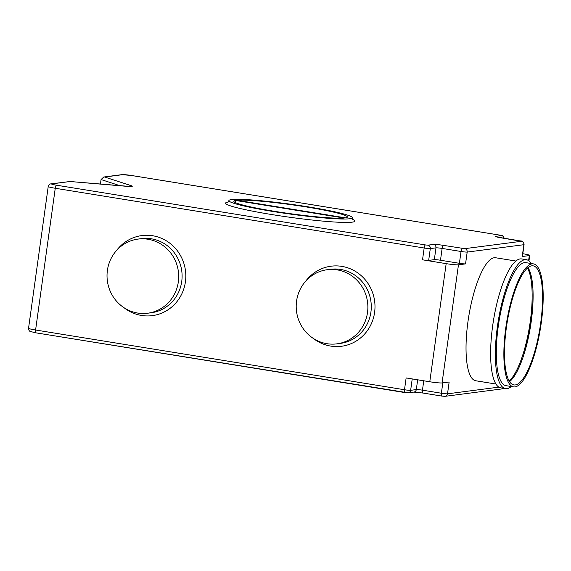 <?xml version="1.0" encoding="UTF-8"?>
<svg xmlns="http://www.w3.org/2000/svg" width="571" height="571" viewBox="0 0 571 571"><rect width="100%" height="100%" fill="white"/><g stroke="black" fill="none" stroke-linecap="round" stroke-linejoin="round"><path stroke-width="0.86" d="M527.468 268.084A60.312 16.623 -80.8 0 1 529.531 326.355A60.312 16.623 -80.8 0 1 509.182 381.007M533.093 295.021A63.302 17.451 -80.8 0 1 523.022 357.218M528.025 267.613A60.312 16.623 -80.8 0 1 530.48 326.512A60.312 16.623 -80.8 0 1 509.568 381.628M531.787 265.836A60.312 16.623 -80.8 0 1 533.164 265.85A60.312 16.623 -80.8 0 1 540.316 325.598A60.312 16.623 -80.8 0 1 515.263 384.94A60.312 16.623 -80.8 0 1 513.886 384.918A60.312 16.623 -80.8 0 1 506.734 325.17A60.312 16.623 -80.8 0 1 531.787 265.836M349.73 218.743A62.303 4.911 7.9 0 0 352.321 217.729A62.303 4.911 7.9 0 0 299.896 205.553A62.303 4.911 7.9 0 0 231.491 199.593A62.303 4.911 7.9 0 0 228.9 200.607A62.303 4.911 7.9 0 0 281.325 212.783A62.303 4.911 7.9 0 0 349.73 218.743M495.956 384.033L475.729 380.757A62.303 17.173 -80.8 0 1 468.341 319.039A62.303 17.173 -80.8 0 1 494.229 257.742A62.303 17.173 -80.8 0 1 495.649 257.757L515.877 261.033M511.316 386.524A65.294 17.994 -80.8 0 1 507.012 388.63A65.294 17.994 -80.8 0 1 505.521 388.615A65.294 17.994 -80.8 0 1 497.784 323.928A65.294 17.994 -80.8 0 1 524.906 259.691A65.294 17.994 -80.8 0 1 526.398 259.705A65.294 17.994 -80.8 0 1 531.23 263.524M505.521 388.615L500.796 387.852A65.294 17.994 -80.8 0 1 493.051 323.165A65.294 17.994 -80.8 0 1 520.174 258.92A65.294 17.994 -80.8 0 1 521.666 258.941L526.398 259.705M514.992 386.902A62.303 17.173 -80.8 0 1 513.565 386.888A62.303 17.173 -80.8 0 1 506.177 325.163A62.303 17.173 -80.8 0 1 532.065 263.866A62.303 17.173 -80.8 0 1 533.485 263.888A62.303 17.173 -80.8 0 1 540.873 325.606A62.303 17.173 -80.8 0 1 514.992 386.902M513.565 386.888L505.999 385.661A62.303 17.173 -80.8 0 1 498.611 323.943A62.303 17.173 -80.8 0 1 524.499 262.639A62.303 17.173 -80.8 0 1 525.92 262.66L533.485 263.888M296.57 301.045A37.379 35.816 82.6 0 1 327.219 269.719A37.379 35.816 82.6 0 1 367.51 312.537A37.379 35.816 82.6 0 1 336.861 343.856A37.379 35.816 82.6 0 1 296.57 301.045M107.391 270.411A37.379 35.816 82.6 0 1 138.039 239.085A37.379 35.816 82.6 0 1 178.33 281.903A37.379 35.816 82.6 0 1 147.682 313.222A37.379 35.816 82.6 0 1 107.391 270.411M423.753 380.786L422.454 390.171L441.369 393.233A4.982 0.393 7.9 0 0 447.521 393.819L449.156 382.006L442.075 382.927A9.971 0.785 -172.1 0 1 429.777 381.763L406.131 377.931L404.496 389.743A4.982 0.393 7.9 0 0 410.642 390.328L416.309 389.586L417.665 379.801M422.526 259.812L446.172 263.645A9.971 0.785 7.9 0 0 458.463 264.808L465.551 263.888A4.982 0.393 -172.1 0 1 459.398 263.302L440.484 260.24A4.982 0.393 7.9 0 0 434.338 259.662L428.671 260.397A4.982 0.393 -172.1 0 1 422.526 259.812L424.16 248.007L55.259 188.266L35.595 330.009L404.496 389.743A2.991 0.821 -80.8 0 0 404.868 392.584A2.991 0.821 -80.8 0 0 404.932 392.584L407.394 392.819M522.222 256.515L523.864 244.702A4.982 0.393 -172.1 0 0 524.071 244.624L522.429 256.436A4.982 0.393 -172.1 0 1 522.222 256.515L529.31 255.594A9.971 0.785 7.9 0 0 529.724 255.43A9.971 0.785 7.9 0 0 522.808 253.717M100.432 184.083L101.06 179.551L103.736 177.01L104.614 177.017L131.251 185.696A12.962 1.021 -172.1 0 1 126.541 186.31L69.997 181.514L51.882 183.869A6.98 0.55 7.9 0 0 56.522 185.204L425.424 244.938L427.879 245.173L433.546 244.438A7.973 0.628 -172.1 0 1 443.382 245.366L464.758 248.663L521.437 241.29L501.188 237.85A7.973 0.628 -172.1 0 1 495.892 236.33L501.559 235.587L500.232 235.209L131.33 175.475A6.98 0.55 7.9 0 0 122.729 174.662L104.614 177.017M344.242 218.058L235.566 200.464A57.321 4.518 7.9 0 0 233.839 201.292A57.321 4.518 7.9 0 0 280.853 212.312A57.321 4.518 7.9 0 0 344.242 218.058M236.979 200.278L345.655 217.872A57.321 4.518 7.9 0 0 347.382 217.044A57.321 4.518 7.9 0 0 300.367 206.024A57.321 4.518 7.9 0 0 236.979 200.278M235.566 200.464L235.273 202.555M51.882 183.869A2.991 2.862 82.6 0 0 51.09 183.862L69.997 181.514M336.861 343.856L340.259 343.414A37.379 35.816 -97.4 0 0 370.914 312.094A37.379 35.816 -97.4 0 0 330.616 269.276L327.219 269.719M305.756 281.096A40.37 38.678 82.6 0 1 351.458 269.291A40.37 38.678 82.6 0 1 374.597 312.437A40.37 38.678 82.6 0 1 313.201 338.353M147.682 313.222L151.079 312.78A37.379 35.816 -97.4 0 0 181.735 281.46A37.379 35.816 -97.4 0 0 141.437 238.642L138.039 239.085M116.577 250.462A40.37 38.678 82.6 0 1 162.278 238.657A40.37 38.678 82.6 0 1 185.418 281.803A40.37 38.678 82.6 0 1 124.021 307.719M352.664 219.385A65.294 5.146 -172.1 0 1 352.157 222.155A65.294 5.146 -172.1 0 1 271.846 214.568A65.294 5.146 -172.1 0 1 228.122 202.105M429.777 381.763L446.172 263.645M444.274 396.31L441.811 396.074A2.991 0.821 -80.8 0 1 441.747 396.074L445.066 396.324A2.991 2.862 82.6 0 0 447.521 393.819L498.89 387.131M528.61 260.626L529.31 255.594M521.437 241.29A2.991 2.862 82.6 0 1 523.864 244.702L467.185 252.075L465.551 263.888M458.463 264.808L442.075 382.927M441.676 396.053L422.897 393.012A2.991 0.821 -80.8 0 1 422.825 393.012A2.991 0.821 -80.8 0 1 422.454 390.171A4.982 0.393 -172.1 0 0 416.309 389.586A2.991 2.862 -97.4 0 1 413.854 392.091L408.186 392.834A2.991 2.862 -97.4 0 0 410.642 390.328L412.226 378.916M404.803 392.562L36.03 332.85A2.991 0.821 -80.8 0 1 35.966 332.85A2.991 0.821 -80.8 0 1 35.595 330.009A9.971 0.785 7.9 0 1 28.55 328.268L48.221 186.524A9.971 0.785 -172.1 0 0 55.259 188.266A2.991 0.821 -80.8 0 1 56.522 185.204M120.088 185.746L101.06 179.551M434.338 259.662L435.973 247.85L430.306 248.585L428.671 260.397M459.398 263.302L461.04 251.49L442.125 248.428L440.484 260.24M413.847 392.099L422.825 393.012L441.747 396.074A2.991 0.821 -80.8 0 1 441.369 393.233L442.818 382.827M443.382 245.366A2.991 0.821 99.2 0 0 442.125 248.428A4.982 0.393 7.9 0 0 435.973 247.85A2.991 2.862 82.6 0 0 433.546 244.438M464.758 248.663A2.991 2.862 82.6 0 1 467.185 252.075A4.982 0.393 -172.1 0 1 461.04 251.49A2.991 0.821 99.2 0 1 462.303 248.428M427.879 245.173A2.991 2.862 82.6 0 1 430.306 248.585A4.982 0.393 -172.1 0 1 424.16 248.007A2.991 0.821 -80.8 0 1 425.424 244.938M129.096 186.46A2.991 2.727 -72 0 1 131.251 185.696M103.736 177.01L121.93 174.647A2.991 2.862 82.6 0 1 122.729 174.662M501.559 235.587A2.991 2.862 82.6 0 1 504 238.293M503.251 388.244A2.991 2.862 82.6 0 1 501.745 388.951L503.344 388.259M352.949 219.728L352.321 217.729M529.724 255.43L528.967 260.883M227.75 202.362L228.9 200.607M51.09 183.862C49.756 183.883 48.799 184.768 48.221 186.524M130.709 186.517L69.755 181.485M524.071 244.624C523.843 242.061 522.551 240.826 520.174 240.912L496.806 236.979M121.93 174.647L131.401 175.475L500.303 235.209C502.673 235.124 503.972 236.358 504.193 238.921M445.066 396.324L501.745 388.951M408.186 392.834L35.966 332.85L30.313 331.487C29.335 331.244 28.743 330.174 28.55 328.268"/></g></svg>
